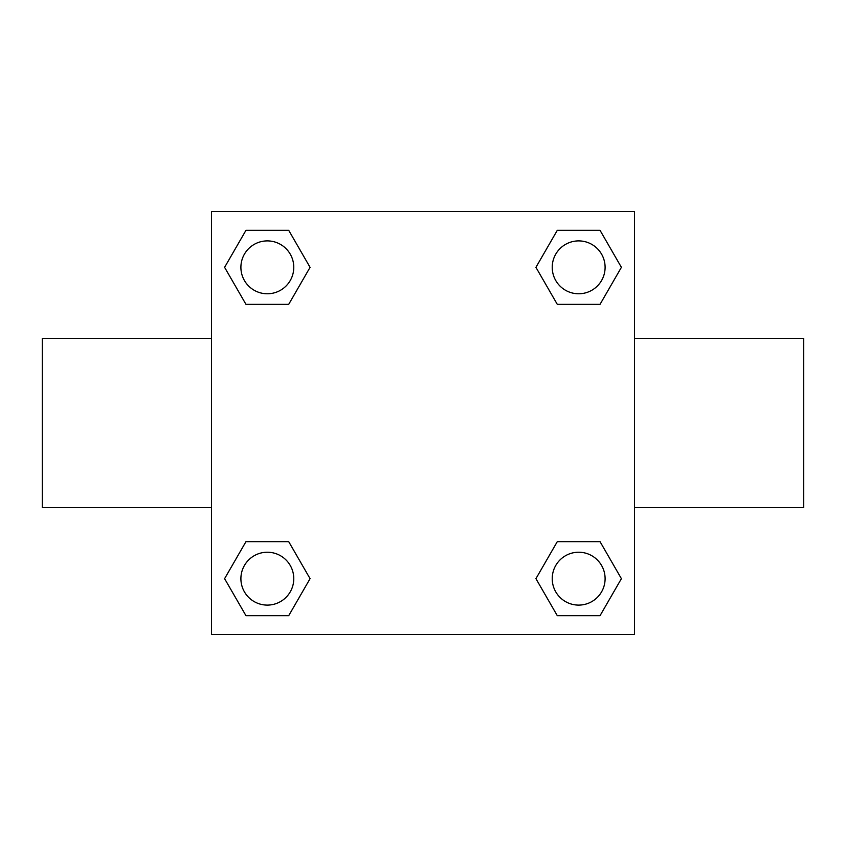<?xml version="1.0" encoding="UTF-8"?>
<svg xmlns="http://www.w3.org/2000/svg" width="846" height="846" viewBox="0 0 846 846"><rect width="100%" height="100%" fill="white"/><g stroke="black" fill="none" stroke-linecap="round" stroke-linejoin="round"><path stroke-width="1.27" d="M288.708 304.349L245.964 304.349L224.602 267.336L245.964 230.324L288.708 230.324L310.07 267.336L288.708 304.349L245.964 304.349L280.703 304.349M280.703 541.652L288.708 541.652L310.07 578.664L288.708 615.677L245.964 615.677L224.602 578.664L245.964 541.652L288.708 541.652M565.297 304.349L557.292 304.349L535.93 267.336L557.292 230.324L600.036 230.324L621.398 267.336L600.036 304.349L557.292 304.349M557.292 541.652L600.036 541.652L621.398 578.664L600.036 615.677L557.292 615.677L535.93 578.664L557.292 541.652L600.036 541.652L565.297 541.652M634.5 507.6L803.7 507.6L803.7 338.4L634.5 338.4M211.5 338.4L42.3 338.4L42.3 507.6L211.5 507.6M211.5 211.5L634.5 211.5L634.5 634.5L211.5 634.5L211.5 211.5M600.036 615.677L557.292 615.677L600.036 615.677M605.102 578.664A26.438 26.438 0 0 0 565.445 555.769A26.438 26.438 0 0 0 565.445 601.559A26.438 26.438 0 0 0 605.102 578.664M288.708 615.677L245.964 615.677L288.708 615.677M293.774 578.664A26.438 26.438 0 0 0 254.117 555.769A26.438 26.438 0 0 0 254.117 601.559A26.438 26.438 0 0 0 293.774 578.664M557.292 230.324L600.036 230.324L557.292 230.324M605.102 267.336A26.438 26.438 0 0 0 565.445 244.441A26.438 26.438 0 0 0 565.445 290.231A26.438 26.438 0 0 0 605.102 267.336M245.964 230.324L288.708 230.324L245.964 230.324M293.774 267.336A26.438 26.438 0 0 0 254.117 244.441A26.438 26.438 0 0 0 254.117 290.231A26.438 26.438 0 0 0 293.774 267.336"/></g></svg>
